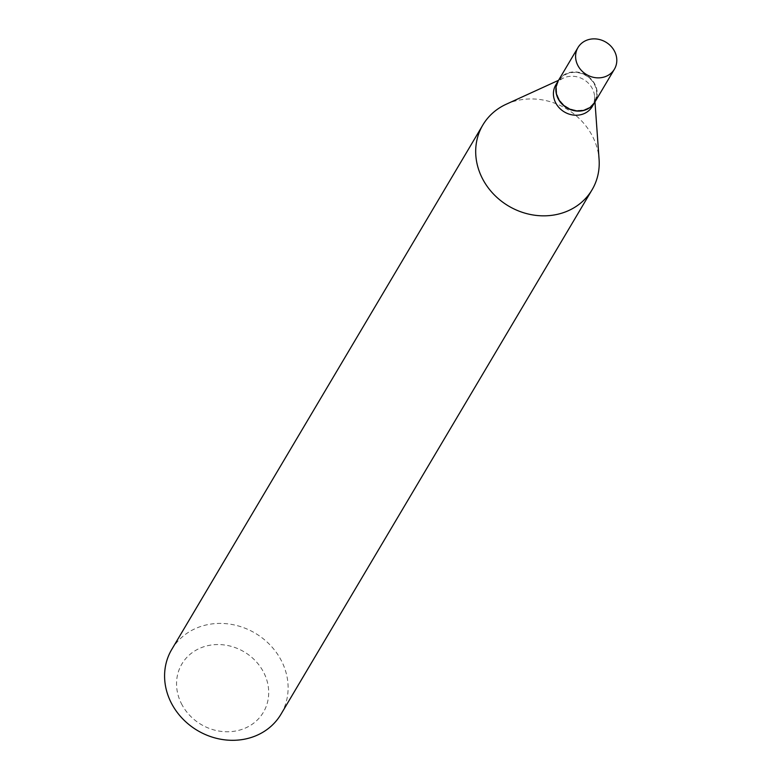 <?xml version="1.0" encoding="UTF-8"?>
<svg xmlns="http://www.w3.org/2000/svg" width="779" height="779" viewBox="0 0 779 779"><rect width="100%" height="100%" fill="white"/><g stroke="black" fill="none" stroke-linecap="round" stroke-linejoin="round"><path stroke-width="0.58" stroke-dasharray="3.9 2.92" d="M558.377 80.597A21.179 18.871 -149.3 0 1 576.47 71.989A21.179 18.871 -149.3 0 1 594.698 83.869A21.179 18.871 -149.3 0 1 594.815 102.215M558.309 80.704A21.179 18.871 -149.3 0 1 576.411 72.213A21.179 18.871 -149.3 0 1 594.572 84.074A21.179 18.871 -149.3 0 1 594.747 102.322M555.807 84.921A21.179 18.871 -149.3 0 1 563.597 78.007A21.179 18.871 -149.3 0 1 592.128 88.193A21.179 18.871 -149.3 0 1 594.591 96.382A21.179 18.871 -149.3 0 1 592.244 106.538M558.952 98.758A20.643 18.394 -149.3 0 1 566.995 73.878A20.643 18.394 -149.3 0 1 594.241 84.054A20.643 18.394 -149.3 0 1 586.188 108.933A20.643 18.394 -149.3 0 1 558.952 98.758M182.14 705.014A47.363 42.202 -149.3 0 1 200.602 647.943A47.363 42.202 -149.3 0 1 263.098 671.294A47.363 42.202 -149.3 0 1 244.635 728.375A47.363 42.202 -149.3 0 1 182.14 705.014M171.74 649.462A63.498 56.575 -149.3 0 1 225.988 623.667A63.498 56.575 -149.3 0 1 280.615 659.258A63.498 56.575 -149.3 0 1 280.966 714.255M506.184 104.25A63.498 56.575 -149.3 0 1 591.719 134.786A63.498 56.575 -149.3 0 1 599.08 159.354M563.597 78.007L558.543 80.315M594.591 96.382L594.981 101.922"/><path stroke-width="1.17" d="M578.096 65.903A21.179 18.871 -149.3 0 1 577.979 47.558A21.179 18.871 -149.3 0 1 596.071 38.95A21.179 18.871 -149.3 0 1 614.3 50.82A21.179 18.871 -149.3 0 1 614.417 69.175A21.179 18.871 -149.3 0 1 596.315 77.773A21.179 18.871 -149.3 0 1 578.096 65.903M614.417 69.175L594.815 102.215A21.179 18.871 -149.3 0 1 576.713 110.822A21.179 18.871 -149.3 0 1 558.494 98.943A21.179 18.871 -149.3 0 1 558.377 80.597L577.979 47.558M594.747 102.322A21.179 18.871 -149.3 0 1 594.689 102.419A21.179 18.871 -149.3 0 1 576.596 111.027A21.179 18.871 -149.3 0 1 558.368 99.157A21.179 18.871 -149.3 0 1 558.251 80.812A21.179 18.871 -149.3 0 1 558.309 80.704M594.689 102.419L592.244 106.538A21.179 18.871 -149.3 0 1 574.152 115.146A21.179 18.871 -149.3 0 1 555.924 103.276A21.179 18.871 -149.3 0 1 555.807 84.921L558.251 80.812M594.981 101.922L599.08 159.354A63.498 56.575 -149.3 0 1 592.069 189.784L280.966 714.255A63.498 56.575 -149.3 0 1 226.728 740.05A63.498 56.575 -149.3 0 1 172.091 704.459A63.498 56.575 -149.3 0 1 171.74 649.462L482.844 125A63.498 56.575 -149.3 0 1 506.184 104.25L558.543 80.315M592.069 189.784A63.498 56.575 -149.3 0 1 537.822 215.579A63.498 56.575 -149.3 0 1 483.194 179.998A63.498 56.575 -149.3 0 1 482.844 125"/></g></svg>
